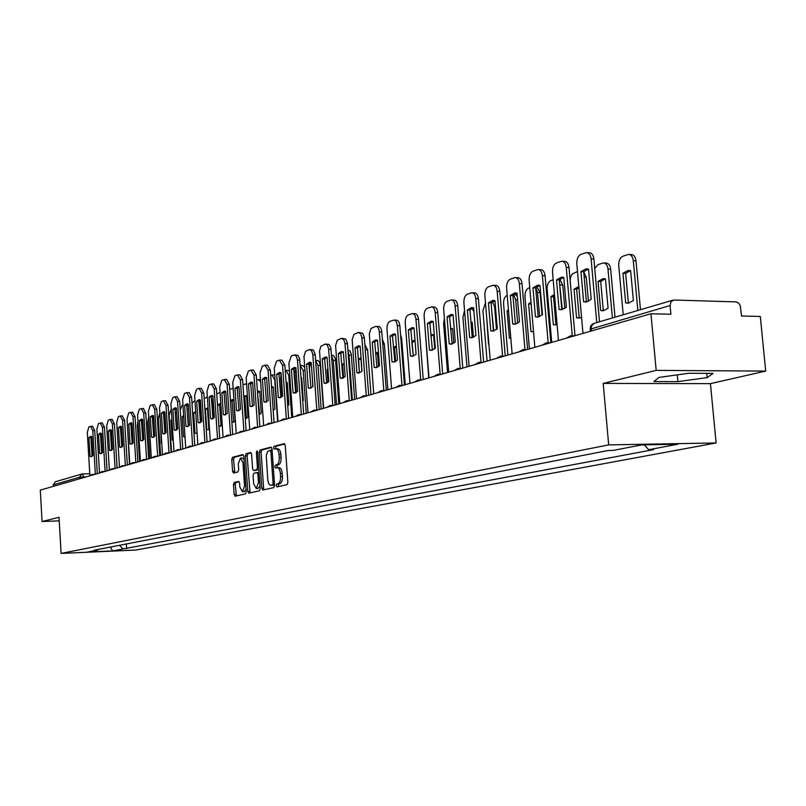 <?xml version="1.0" encoding="UTF-8"?>
<svg xmlns="http://www.w3.org/2000/svg" width="806" height="806" viewBox="0 0 806 806"><rect width="100%" height="100%" fill="white"/><g stroke="black" fill="none" stroke-linecap="round" stroke-linejoin="round"><path stroke-width="1.21" d="M276.146 485.625L276.871 486.915L287.037 484.648L287.853 482.381L285.243 445.446L284.216 443.643L274.06 446.323L273.506 447.914L274.211 449.164L275.773 448.781C277.526 448.932 278.614 450.846 279.037 454.534L279.249 457.596C279.339 461.586 278.483 464.014 276.68 464.85L275.38 465.173L274.826 466.755L275.541 468.014L277.073 467.661C278.846 467.823 279.944 469.757 280.367 473.485L280.579 476.548C280.669 480.547 279.813 482.955 277.999 483.761L276.7 484.053L276.146 485.625M278.715 467.651L278.916 467.621C280.69 467.782 281.788 469.717 282.211 473.444L282.422 476.497C282.523 480.497 281.657 482.905 279.843 483.711L278.544 484.003L278.282 486.592M284.77 443.945L275.904 446.292L275.592 448.811M276.015 448.771L277.617 448.751C279.37 448.892 280.458 450.816 280.881 454.503L281.093 457.556C281.183 461.546 280.327 463.974 278.523 464.81L277.224 465.133L276.932 467.682M234.214 482.472L233.478 484.618L234.143 494.441L235.09 496.204L245.457 493.897L246.203 491.731L243.795 456.327L242.777 454.594L232.511 457.314L231.775 459.48L232.581 471.309L233.518 473.051L237.951 471.953L238.687 469.787L238.284 463.883L240.43 458.02L242.969 462.684L244.561 485.958L242.425 491.771L239.856 487.046L239.594 483.177L238.647 481.424L234.214 482.472L235.997 482.421L235.261 484.567L236.41 495.912M603.2 383.424L710.439 383.636L765.7 371.082L656.175 370.387L603.2 383.424L608.681 444.882L61.095 553.42L59.029 517.331L42.073 521.502L40.3 490.129L650.946 313.756L670.894 314.249L670.078 305.524L590.103 329.221M656.175 370.387L650.946 313.756M261.779 488.235L262.837 490.038L273.778 487.6L274.574 485.363L272.025 448.922L271.018 447.129L260.066 450.02L259.29 452.257L261.779 488.235L263.602 488.184L264.116 489.746M259.411 490.794L248.782 493.161L247.764 491.378L245.336 455.924L246.092 453.728L250.646 452.519L251.613 454.272L252.61 468.729L253.588 470.503L256.661 469.757L257.436 467.54L256.389 452.418L256.973 450.846L257.658 452.085L260.177 488.597L259.411 490.794M765.7 371.082L760.31 316.476L741.53 316.012L740.281 305.655L738.669 303.137L736.372 301.907L674.018 300.023L670.995 301.615L670.078 305.524M710.439 383.636L716.101 442.957L135.871 550.045L61.095 553.42M42.073 521.502L59.231 520.878M53.297 486.371L53.216 484.9L55.382 481.776L81.557 474.079M119.399 545.33L123.106 548.936L112.618 550.921L87.471 552.05L97.707 550.075L94.121 550.226L608.056 450.524L613.104 450.433L641.707 444.902L677.735 444.247L648.709 449.728L644.326 444.852M123.106 548.936L653.626 449.627L648.709 449.728M608.681 444.882L716.101 442.957M677.886 381.631L707.184 377.611L713.068 373.4L688.767 373.269L658.905 377.42L653.918 381.57L677.886 381.631L677.252 374.871M126.341 543.979L126.633 548.785M97.707 550.075L98.241 549.43M110.372 547.083L112.618 550.921M706.771 373.359L707.184 377.611M271.562 447.441L261.89 449.99L261.114 452.226L263.602 488.184M272.549 484.99L273.103 483.429L270.876 451.481L270.171 450.232L267.532 451.562L266.272 455.632L267.773 479.52C268.186 483.227 269.264 485.162 271.028 485.323L274.534 484.869M272.116 450.211L270.272 450.232M272.478 485.262L271.189 485.303M274.383 484.94L273.022 485.252M251.17 452.821L247.885 453.687L247.14 455.884L250.061 492.869M255.27 470.452L258.857 469.424M253.638 483.761L256.278 488.547L258.474 482.643L257.9 474.311L256.913 472.528L253.83 473.273L253.074 475.469L253.638 483.761M257.93 488.507L260.006 485.998M259.079 472.598L257.033 472.538M239.13 481.676L235.997 482.421M244.067 491.72L246.042 489.363M244.006 459.46L242.223 457.989L240.611 458.02M243.362 454.886L234.294 457.284L233.559 459.45L234.808 472.739M633.375 300.608L630.645 270.725L628.106 270.494L622.947 273.234L625.658 302.945L628.327 303.217L633.375 300.608M637.858 310.481L633.294 260.67C632.7 256.57 631.058 254.495 628.368 254.454L622.907 256.217C619.995 257.678 618.605 260.771 618.736 265.506L623.209 314.793M625.658 302.945L628.348 303.016L625.637 273.335L622.947 273.234M630.393 270.655L625.637 273.335M629.305 254.495L631.068 254.565C633.758 254.615 635.4 256.681 635.994 260.791L633.294 260.67M640.488 309.716L635.994 260.791M583.615 301.756L580.945 271.642L586.012 268.861L588.501 269.093L591.201 299.379L586.244 302.038L583.615 301.756L586.385 301.837L583.715 271.743L588.32 269.043M587.181 252.641L589.035 252.721C591.675 252.762 593.287 254.857 593.881 259.018L599.483 321.765M596.772 322.561L591.1 258.897C590.516 254.736 588.904 252.641 586.264 252.6L580.904 254.394C578.043 255.875 576.683 259.018 576.814 263.824L582.96 333.392M580.945 271.642L583.715 271.743M608.077 308.255L605.447 278.926L602.979 278.695L598.042 281.334L600.651 310.501L603.251 310.784L608.077 308.255M612.399 317.967L607.996 269.083C607.422 265.043 605.83 262.998 603.241 262.947L597.992 264.64L594.707 268.368M600.651 310.501L603.311 310.572L600.702 281.435L598.042 281.334M605.175 278.856L600.702 281.435M604.107 262.988L605.911 263.058C608.5 263.109 610.092 265.154 610.666 269.184L607.996 269.083M614.998 317.201L610.666 269.184M578.899 287.48L576.673 289.233L579.202 317.846L576.562 317.786L579.091 318.078L581.539 317.302M576.562 317.786L574.043 289.153L578.779 286.583M577.499 271.572L572.351 273.869L570.789 276.518L570.104 279.984M583.715 271.793L586.274 277.274L584.199 277.204M588.42 301.414L586.274 277.274M576.673 289.233L574.043 289.153M559.072 309.444L556.503 279.894L561.349 277.204L563.767 277.435L566.366 307.157L561.631 309.726L559.072 309.444L561.812 309.514L559.233 279.984L563.565 277.375M562.447 261.275L564.341 261.356C566.89 261.406 568.442 263.471 569.016 267.562L575 335.689M572.26 335.82L566.265 267.451C565.701 263.361 564.14 261.295 561.601 261.245L556.452 262.968C553.702 264.408 552.392 267.481 552.523 272.196L558.447 340.475M556.503 279.894L559.233 279.984M535.456 316.839L532.968 287.833L537.612 285.223L539.97 285.465L542.478 314.642L537.934 317.141L535.456 316.839L538.156 316.909L535.668 287.913L539.748 285.405M538.65 269.597L540.574 269.667C543.032 269.728 544.534 271.763 545.078 275.783L550.861 342.661M548.161 342.842L542.367 275.692C541.823 271.662 540.312 269.617 537.864 269.567L532.917 271.229C530.267 272.619 529.008 275.632 529.129 280.246L534.862 347.285M532.968 287.833L535.668 287.913M554.568 295.782L553.52 296.749L555.969 324.858L553.359 324.808L557.097 324.818M553.359 324.808L550.921 296.679L554.447 294.381M562.306 309.615L559.394 281.848M553.178 279.803L550.871 280.589C548.271 281.919 547.022 284.82 547.143 289.304L551.737 342.409M559.838 279.39L562.779 285.062L560.16 284.981M564.825 308.486L562.779 285.062M553.52 296.749L550.921 296.679M533.522 331.619L530.973 331.578L533.542 331.86M530.973 331.578L528.615 303.933L531.003 302.099M539.607 316.698L537.531 292.497L535.799 287.782M529.774 287.722L528.565 288.135C526.056 289.425 524.857 292.276 524.978 296.668L529.421 348.857M536.856 286.815L540.111 292.578L537.531 292.497M542.055 315.075L540.111 292.578M531.164 304.003L528.615 303.933M510.813 338.137L509.372 338.107L510.843 338.429M509.372 338.107L507.095 310.935L508.425 309.736M517.684 323.347L515.689 299.761L513.724 294.805M507.216 295.349L507.045 295.409C504.616 296.668 503.458 299.459 503.579 303.781L507.881 355.073M514.712 294.049L517.301 296.286M508.526 310.975L507.095 310.935M512.697 323.972L510.299 295.48L514.752 292.951L517.039 293.203L519.467 321.856L515.105 324.274L512.697 323.972L515.377 324.022L512.969 295.55L516.817 293.132M515.729 277.607L517.674 277.677C520.051 277.738 521.502 279.753 522.036 283.712L527.618 349.371M524.958 349.603L519.356 283.621C518.822 279.652 517.371 277.647 514.994 277.586L510.248 279.178C507.689 280.528 506.48 283.48 506.601 288.014L512.132 353.844M510.299 295.48L512.969 295.55M490.763 330.843L488.446 302.844L492.718 300.396L494.944 300.658L497.292 328.798L493.101 331.145L490.763 330.843L493.413 330.893L491.086 302.915L494.713 300.578M493.635 285.334L495.609 285.395C497.906 285.465 499.307 287.44 499.821 291.339L505.221 355.839M502.591 356.111L497.171 291.258C496.657 287.359 495.257 285.374 492.96 285.314L488.386 286.845C485.927 288.155 484.759 291.047 484.869 295.5L490.229 360.171M488.446 302.844L491.086 302.915M469.616 337.472L467.359 309.957L471.47 307.58L473.636 307.842L475.903 335.498L471.883 337.785L469.616 337.472L472.225 337.513L469.979 310.028L473.404 307.771M472.336 292.78L474.331 292.84C476.548 292.91 477.908 294.865 478.401 298.704L483.63 362.085M481.031 362.388L475.782 298.633C475.278 294.795 473.928 292.83 471.712 292.759L467.309 294.24C464.931 295.52 463.803 298.341 463.913 302.724L469.102 366.277M467.359 309.957L469.979 310.028M493.766 331.014L492.204 315.589M488.517 344.414L486.683 317.312M496.506 329.553L494.612 306.764L492.466 301.656M485.484 302.844L482.905 310.653L487.076 361.088M493.363 301.101L495.035 301.766M452.156 344.041L449.597 316.879L452.841 314.703M451.783 299.973L453.788 300.023C455.934 300.104 457.254 302.028 457.737 305.806L462.795 368.1M450.967 314.511L447.018 316.829L449.194 343.87L451.4 344.182L455.269 341.966L453.073 314.783L450.967 314.511L452.136 314.531M460.226 368.443L455.138 305.746C454.655 301.958 453.345 300.034 451.199 299.953L446.957 301.384C444.66 302.623 443.572 305.393 443.683 309.695L448.7 372.171M449.194 343.87L451.773 343.9M447.018 316.829L449.597 316.879M473.434 337.351L472.205 322.289L470.956 322.007M473.958 311.751L471.973 308.355M464.548 310.501L462.936 317.292L466.976 366.891M471.913 322.199L470.996 322.531M472.84 307.942L473.646 308.013M432.399 350.207L429.91 323.508L432.983 321.403M431.935 306.915L433.95 306.965C436.026 307.046 437.305 308.95 437.769 312.668L442.675 373.913M431.16 321.201L427.361 323.458L429.467 350.046L431.613 350.368L435.341 348.202L433.215 321.483L431.16 321.201L432.248 321.221M440.136 374.286L435.21 312.607C434.736 308.879 433.467 306.975 431.391 306.895L427.301 308.275C425.084 309.474 424.027 312.194 424.137 316.426L429.004 377.853M429.467 350.046L432.026 350.076M427.361 323.458L429.91 323.508M453.768 343.285L452.589 328.677L450.524 328.395M453.153 315.761L452.267 314.894M444.388 318.461L443.622 323.71L447.542 372.503M452.297 328.576L450.604 329.392M413.297 356.171L410.889 329.906L413.8 327.871M412.763 313.625L414.788 313.665C416.793 313.756 418.032 315.63 418.485 319.297L423.241 379.525M412.027 327.669L408.37 329.866L410.415 356.01L412.501 356.343L416.087 354.237L414.022 327.951L412.027 327.669L413.045 327.689M420.732 379.928L415.946 319.247C415.493 315.569 414.264 313.695 412.249 313.605L408.31 314.934C406.164 316.113 405.146 318.773 405.247 322.934L409.972 383.354M410.415 356.01L412.944 356.04M408.37 329.866L410.889 329.906M434.736 348.827L433.618 334.853L430.807 334.732M425.004 327.377L428.752 377.933M433.336 334.752L430.928 336.223M394.829 361.944L392.502 336.102L395.252 334.127M394.225 320.103L396.25 320.153C398.204 320.244 399.393 322.088 399.847 325.715L404.451 384.946M393.519 333.926L390.003 336.062L391.988 361.783L394.023 362.116L397.469 360.07L395.474 334.218L394.477 333.936M401.972 385.379L397.328 325.664C396.884 322.037 395.696 320.184 393.751 320.103L389.933 321.382C387.867 322.521 386.88 325.13 386.981 329.231L391.565 388.673M391.988 361.783L394.487 361.803M390.003 336.062L392.502 336.102M415.03 340.737L411.765 341.019M413.327 356.171L411.886 342.621M414.989 340.726L412.259 342.621M376.966 367.516L374.699 342.087L377.309 340.182M376.291 326.38L378.326 326.42C380.21 326.511 381.379 328.344 381.802 331.911L386.276 390.195M375.626 339.971L372.231 342.056L374.155 367.375L376.14 367.707L379.465 365.702L377.52 340.263L376.523 339.991M383.827 390.648L379.324 331.87C378.891 328.294 377.732 326.47 375.848 326.37L371.082 328.374L369.289 333.835L373.752 393.812M374.155 367.375L376.634 367.385M372.231 342.056L374.699 342.087M395.595 346.318L393.358 347.255M395.655 361.582L394.628 348.353L393.449 348.333M396.451 346.832L394.628 348.353M400.532 334.581L401.67 338.49L400.834 338.47M405.267 384.714L401.67 338.49M361.017 357.511L358.65 359.254L359.345 372.785L357.471 347.89L359.95 346.046M358.942 332.455L362.629 333.17L364.282 337.24L368.695 395.283L365.219 349.371M358.307 345.834L355.033 347.86L356.897 372.775L358.831 373.107L362.045 371.163L360.151 346.127L359.144 345.845M366.267 395.756L361.823 337.21L360.473 333.472L358.126 332.546L353.915 334.389L352.172 339.749L356.514 398.799M356.897 372.775L359.345 372.785M355.033 347.86L357.471 347.89M378.417 351.92L375.566 353.451M378.528 366.639L377.551 353.894L375.606 353.874M378.498 352.957L377.551 353.894M382.376 339.356L384.371 344.222L382.749 344.202M387.867 389.741L384.371 344.222M342.913 378.155L340.787 353.502L343.134 351.718M342.137 338.339L345.774 339.044L347.386 343.064L351.668 400.199M341.532 351.497L338.369 353.471L340.192 378.014L342.066 378.346L345.17 376.452L343.336 351.799L342.318 351.507M349.27 400.693L344.948 343.034L343.638 339.336L341.361 338.419L337.291 340.213L335.598 345.482L339.82 403.615M340.192 378.014L342.61 378.024M338.369 353.471L340.787 353.502M361.904 371.324L360.987 359.275L358.65 359.254M364.856 344.585L367.607 349.784L365.249 349.754M371.002 394.608L367.607 349.784M326.682 383.213L324.617 358.942L326.843 357.219M325.856 344.041L329.15 344.474L330.913 348.071L335.175 404.965M325.281 356.998L322.229 358.922L323.992 383.082L325.825 383.424L328.818 381.57L327.035 357.3L326.017 356.998M332.797 405.478L328.606 348.676L327.327 345.028L325.12 344.122L320.879 346.237L319.539 351.043L323.649 408.289M323.992 383.082L326.39 383.092M322.229 358.922L324.617 358.942M343.608 377.823L342.621 364.473L344.172 363.103M352.373 399.998L349.018 355.154L348.031 351.497M347.92 350.005L350.005 350.993L351.184 353.935L351.345 355.174L349.018 355.154M354.65 399.333L351.345 355.174M344.283 364.483L342.621 364.473M310.945 388.129L308.94 364.221L311.056 362.549M310.078 349.562L313.333 349.985L315.136 354.166L319.186 409.579M309.524 362.317L306.572 364.201L308.295 387.998L310.078 388.341L312.97 386.537L311.237 362.629L310.219 362.327M316.839 410.113L312.758 354.146L311.509 350.55L309.383 349.643L305.555 351.335L303.973 356.433L307.963 412.823M308.295 387.998L310.663 387.998M306.572 364.201L308.94 364.221M328.002 382.407L327.065 369.531L327.871 368.695M336.535 404.572L333.271 360.383L331.548 355.789M325.261 358.247L324.697 360.03M331.508 355.295L333.714 355.698L335.135 358.055L335.568 360.403L333.271 360.383M338.792 403.917L335.568 360.403M327.941 369.541L327.065 369.531M295.681 392.895L293.737 369.339L295.742 367.717M294.774 354.922L297.988 355.345L299.651 358.861L303.681 414.052M294.25 367.486L291.399 369.319L293.072 392.774L294.805 393.116L297.605 391.353L295.923 367.798L294.895 367.486M301.363 414.596L297.394 359.446L296.175 355.899L294.109 354.993L291.329 355.97L288.891 363.022L292.749 417.216M293.072 392.774L295.409 392.774M291.399 369.319L293.737 369.339M312.849 386.689L312.083 374.296M321.161 409.005L317.987 365.461L315.609 360.494M310.441 362.851L309.464 368.292L310.904 388.109M315.609 360.423L318.169 360.645L319.468 362.186L320.264 365.481L317.987 365.461M323.397 408.36L320.264 365.481M280.861 397.519L278.977 374.306L280.891 372.735M279.924 360.121L281.939 360.141L284.871 365.229L288.639 418.395M279.42 372.493L276.67 374.296L278.292 397.398L279.984 397.751L282.694 396.018L281.052 372.815L280.035 372.503M286.352 418.959L282.543 365.209L279.299 360.191L276.599 361.138L274.231 368.07L277.989 421.478M278.292 397.398L280.609 397.398M276.67 374.296L278.977 374.306M302.744 401.035L303.298 400.441L301.666 377.802L301.061 377.571M306.24 413.317L303.147 370.397L300.185 365.42M295.832 367.758L294.875 373.148L296.265 392.593M300.527 365.42L302.482 365.43L304.678 367.284M266.484 402.003L264.66 379.122L266.474 377.601M265.517 365.168L267.521 365.178L270.373 370.216L274.04 422.616M265.033 377.359L262.363 379.112L263.945 401.892L265.607 402.244L268.227 400.552L266.625 377.682L265.607 377.369M271.773 423.19L268.066 370.196L264.922 365.239L262.293 366.156L259.995 372.976L263.653 425.618M263.945 401.892L266.242 401.882M262.363 379.112L264.66 379.122M287.752 405.871L288.88 404.803L287.299 382.477L286.261 382.165M291.742 417.508L288.729 375.183L285.898 370.266L285.233 370.448M281.123 373.742L280.69 377.863L282.029 396.743M287.087 382.387L286.13 382.971M286.18 370.266L289.445 370.841M252.52 406.355L250.747 383.807L252.469 382.336M251.522 370.065L253.517 370.085L256.288 375.052L259.875 426.706M251.059 382.084L248.47 383.807L250.021 406.254L251.633 406.607L254.172 404.955L252.621 382.407L251.603 382.084M257.628 427.291L254.011 375.042L250.958 370.135L248.399 371.032L246.173 377.742L249.739 429.638M250.021 406.254L252.288 406.244M248.47 383.807L250.747 383.807M273.184 410.405L274.876 409.035L273.325 387.021L271.531 386.739M277.657 421.568L274.725 379.838L271.965 374.971L270.735 375.354M266.877 381.288L268.176 400.612M273.133 386.93L271.622 388.089M272.226 374.981L274.725 375.052M238.949 410.597L237.226 388.361L238.868 386.93M237.921 374.83L239.916 374.84L242.616 379.747L246.102 430.686M237.478 386.679L234.979 388.351L236.48 410.496L238.062 410.848L240.52 409.236L238.999 387.001L238.002 386.679M243.886 431.281L240.359 379.747L237.387 374.891L234.909 375.767L232.743 382.366L236.218 433.537M236.48 410.496L238.727 410.486M234.979 388.351L237.226 388.361M259.038 414.687L261.255 413.156L259.754 391.444L257.416 391.333M260.61 381.812L258.414 379.555L256.64 380.12M259.663 414.486L257.517 392.744M259.562 391.353L257.91 392.744M224.249 395.252L225.73 414.697L224.078 392.774L225.64 391.394M224.713 379.455L226.698 379.465L229.317 384.321L232.722 434.555M224.29 391.142L221.862 392.784L223.322 414.616L224.864 414.969L227.252 413.387L225.771 391.464L224.773 391.142M230.526 435.159L227.091 384.321L224.199 379.525L221.791 380.361L219.685 386.87L223.071 437.336M223.322 414.616L225.549 414.606M221.862 392.784L224.078 392.774M245.276 418.707L248.016 417.165L246.545 395.736L243.724 395.937M246.656 384.805L245.236 384.009L242.959 384.754M246.495 418.455L244.792 397.005L243.795 397.005M246.374 395.655L244.792 397.005M246.253 418.324L245.256 418.334M212.925 418.707L211.303 397.076L212.784 395.736M211.867 383.958L213.842 383.968L216.391 388.764L219.716 438.303M211.454 395.474L209.097 397.086L210.537 418.626L212.038 418.979L214.346 417.427L212.905 395.796L211.918 395.474M217.539 438.917L214.184 388.764L211.374 384.019L209.026 384.845L206.981 391.242L210.285 441.033M210.537 418.626L212.734 418.606M209.097 397.086L211.303 397.076M231.906 422.465L235.13 421.054L233.69 399.917L232.239 399.605L230.415 400.552M233.156 388.522L229.66 389.268M233.68 422.314L232.027 401.156L230.456 401.156M233.528 399.836L232.027 401.156M233.458 422.193L231.886 422.203M200.442 422.606L198.87 401.267L200.281 399.957M199.364 388.341L201.329 388.341L203.827 393.086L207.061 441.96M198.971 399.695L196.694 401.267L198.085 422.525L199.556 422.878L201.802 421.367L200.392 400.018L199.414 399.695M201.963 442.625L204.905 442.585L201.641 393.086L199.153 388.341L196.614 389.197L194.629 395.504L197.853 444.62M198.085 422.525L200.271 422.505M196.694 401.267L198.87 401.267M220.834 404.018L219.605 405.186L220.995 425.951L218.889 425.971L220.35 426.324L222.265 425.246M220.824 403.816L219.766 403.665L217.499 405.186M220.068 392.562L216.733 393.872M219.605 405.186L217.499 405.196M188.302 426.384L186.77 405.337L188.12 404.078M187.204 392.603L189.158 392.593L191.586 397.287L194.75 445.517M186.831 403.806L184.614 405.347L185.974 426.324L187.415 426.676L189.591 425.185L188.221 404.128L187.244 403.806M192.614 446.131L189.43 397.298L186.76 392.653L184.544 393.429L182.609 399.645L185.753 448.116M185.974 426.324L188.13 426.293M184.614 405.347L186.77 405.337M208.129 408.41L207.505 409.116L208.855 429.618L206.759 429.638L209.52 429.427M206.759 429.638L205.409 409.126L208.069 407.635M207.354 396.804L204.19 398.668M211.333 397.64L212.321 401.267L211.575 401.277M213.469 418.354L212.321 401.267M207.505 409.116L205.409 409.126M176.474 430.072L174.993 409.297L176.272 408.078M177.088 396.794L179.688 401.378L182.771 448.982M175.013 407.796L172.857 409.307L174.187 430.011L175.587 430.364L177.703 428.913L176.363 408.128L175.396 407.796M180.655 449.587L177.542 401.388L174.942 396.794L172.786 397.56L170.902 403.675L173.975 451.521M174.187 430.011L176.323 429.991M172.857 409.307L174.993 409.297M195.767 412.863L197.037 433.185L194.961 433.205L197.117 433.346M194.961 433.205L193.642 412.954L195.677 411.503M194.992 400.985L193.571 401.459L192.019 403.786M199.011 401.076L200.412 405.227L199.132 405.227M201.5 421.729L200.412 405.227M195.717 412.944L193.642 412.954M164.958 433.668L163.517 413.156L164.746 411.977M165.552 400.824L168.091 405.368L171.104 452.347M163.497 411.695L161.401 413.176L162.701 433.608L164.081 433.971L166.137 432.54L164.827 412.017L163.87 411.695M169.008 452.952L165.965 405.378L163.437 400.834L161.331 401.569L159.497 407.604L162.5 454.836M162.701 433.608L164.817 433.578M161.401 413.176L163.517 413.156M185.007 436.661L183.466 436.681L185.037 437.013M183.466 436.681L182.166 416.692L183.627 415.412M182.962 405.055L182.106 405.337L180.242 410.042M187.224 404.783L188.382 406.708M183.718 416.682L182.166 416.692M153.745 437.164L152.344 416.924L153.513 415.775M154.329 404.753L156.797 409.247L159.739 455.632M152.284 415.483L150.248 416.934L151.518 437.114L152.858 437.467L154.863 436.066L153.583 415.815L152.636 415.483M157.664 456.226L154.692 409.257L152.233 404.763L150.178 405.489L148.395 411.433L151.327 458.06M151.518 437.114L153.614 437.084M150.248 416.934L152.344 416.924M173.24 440.056L172.262 440.076L173.26 440.429M172.262 440.076L170.993 420.329L171.91 419.372M176.554 430.021L175.073 410.617M171.245 409.015L169.129 414.939L171.527 452.226M175.738 408.461L176.423 409.085M171.97 420.319L170.993 420.329M142.813 440.57L141.453 420.591L142.561 419.473M143.377 408.592L145.785 413.035L148.667 458.826M141.352 419.18L139.378 420.601L140.617 440.529L141.937 440.882L143.871 439.512L142.622 419.513L141.695 419.18M146.611 459.42L143.71 413.045L141.302 408.602L139.307 409.297L137.564 415.161L140.435 461.203M140.617 440.529L142.692 440.499M139.378 420.601L141.453 420.591M161.331 443.381L160.505 423.372M165.512 433.255L164.434 416.49L163.578 413.075M159.84 412.894L158.278 418.546L160.616 455.38M132.154 443.894L130.834 424.158L131.892 423.079M132.718 412.319L135.065 416.722L137.876 461.949M130.703 422.777L128.779 424.178L129.998 443.854L131.277 444.217L133.171 442.857L131.942 423.11L131.025 422.777M135.841 462.533L133 416.732L130.663 412.329L128.708 413.015L127.016 418.798L129.816 464.276M129.998 443.854L132.053 443.824M128.779 424.178L130.834 424.158M154.722 436.248L153.704 420.067L152.717 416.45M148.737 416.924L147.689 422.062L149.976 458.453M121.766 447.129L120.477 427.643L121.484 426.596M122.311 415.956L124.598 420.319L127.348 464.981M120.316 426.293L118.442 427.664L119.631 447.098L120.89 447.461L122.734 446.131L121.535 426.626L120.618 426.293M125.343 465.566L122.562 420.329L120.275 415.977L118.371 416.642L116.719 422.344L119.459 467.198M119.631 447.098L121.666 447.068M118.442 427.664L120.477 427.643M142.864 440.529L142.017 429.598M142.712 420.893L142.138 419.795M137.947 421.206L137.363 425.497L139.599 461.445M111.621 450.292L110.382 431.049L111.339 430.031M112.165 419.513L114.402 423.825L117.092 467.943M110.18 429.719L108.367 431.069L109.525 450.272L110.754 450.625L112.548 449.325L111.379 430.051L110.472 429.719M115.097 468.528L112.377 423.845L110.15 419.523L108.296 420.178L106.684 425.8L109.354 469.999M109.525 450.272L111.54 450.232M108.367 431.069L110.382 431.049M132.637 443.491L131.993 433.024L131.368 432.741M127.459 425.941L129.474 464.367M131.922 432.973L131.408 433.396M101.737 453.365L100.518 434.363L101.435 433.376L102.614 452.438L100.871 453.718L99.662 453.355L98.523 434.384L100.297 433.064L101.465 433.396M102.261 422.979L104.448 427.24L107.077 470.835M105.102 471.409L102.443 427.261L100.266 422.999L98.453 423.634L96.881 429.175L99.491 472.749M99.662 453.355L101.667 453.325M98.523 434.384L100.518 434.363M122.653 446.242L122.038 436.258L121.132 435.925M121.978 436.217L121.061 437.154M92.075 456.377L90.907 437.598L91.773 436.64L92.912 455.471L91.219 456.73L90.04 456.367L88.922 437.628L90.655 436.328L91.793 436.661M92.599 426.354L94.735 430.585L97.304 473.666M95.35 474.23L92.75 430.606L90.625 426.374L88.851 426.999L87.32 432.469L89.869 475.449M90.04 456.367L92.015 456.337M88.922 437.628L90.907 437.598M86.574 476.759L79.522 477.253L53.216 484.9M83.824 477.555L82.474 473.918L81.749 474.029L79.522 477.253L79.613 478.774M82.625 473.938L89.768 473.767M570.255 335.86L572.361 336.455M546.035 342.882L548.06 343.477M522.711 349.643L524.666 350.227M500.244 356.151L502.128 356.736M478.593 362.428L480.406 363.012M457.697 368.483L459.45 369.067M437.537 374.327L439.22 374.911M418.052 379.969L419.684 380.553M399.232 385.419L400.814 386.003M381.026 390.698L382.558 391.273M363.415 395.796L364.896 396.371M346.368 400.743L347.799 401.317M329.856 405.529L331.246 406.093M313.856 410.163L315.196 410.728M298.341 414.657L299.641 415.221M283.289 419.019L284.558 419.573M268.69 423.251L269.919 423.805M254.515 427.351L255.704 427.915M240.742 431.341L241.901 431.895M227.373 435.22L228.491 435.774M214.366 438.988L215.454 439.532M201.712 442.655L202.78 443.199M189.41 446.222L190.448 446.756M177.441 449.688L178.448 450.222M165.784 453.063L166.771 453.597M154.43 456.357L155.387 456.881M143.377 459.561L144.304 460.085M132.597 462.684L133.504 463.208M122.089 465.727L122.975 466.251M111.843 468.699L112.709 469.213M101.848 471.591L102.694 472.104M92.096 474.422L92.922 474.925M591.332 330.974L591.392 326.017L594.072 323.357L592.168 324.284L590.536 326.349L590.284 331.276M82.474 473.918L81.749 474.029M279.843 483.711L277.999 483.761M282.422 476.497L280.579 476.548M282.211 473.444L280.367 473.485M277.224 465.133L275.38 465.173M278.523 464.81L276.68 464.85M281.093 457.556L279.249 457.596M280.881 454.503L279.037 454.534M275.904 446.292L274.06 446.323M278.544 484.003L276.7 484.053M261.114 452.226L259.29 452.257M261.89 449.99L260.066 450.02M274.433 483.388L273.103 483.429M272.206 451.461L270.876 451.481M249.558 491.328L247.764 491.378M247.14 455.884L245.336 455.924M247.885 453.687L246.092 453.728M255.452 470.452L253.638 470.492M258.484 469.707L256.661 469.757M258.726 467.51L257.436 467.54M257.678 452.388L256.389 452.418M259.764 482.603L258.474 482.643M259.189 474.281L257.9 474.311M245.81 485.927L244.561 485.958M244.218 462.654L242.969 462.684M234.365 471.268L232.581 471.309M233.559 459.45L231.775 459.48M234.294 457.284L232.511 457.314M235.926 494.39L234.143 494.441M235.261 484.567L233.478 484.618M591.1 258.897L593.881 259.018M566.265 267.451L569.016 267.562M542.367 275.692L545.078 275.783M517.603 299.812L515.689 299.761M519.356 283.621L522.036 283.712M497.171 291.258L499.821 291.339M475.782 298.633L478.401 298.704M495.458 306.784L494.612 306.764M455.138 305.746L457.737 305.806M435.21 312.607L437.769 312.668M415.946 319.247L418.485 319.297M397.328 325.664L399.847 325.715M379.324 331.87L381.802 331.911M361.894 337.875L364.352 337.905M345.018 343.688L347.446 343.719M328.667 349.32L331.075 349.351M312.819 354.781L315.196 354.801M297.454 360.07L299.802 360.091M282.543 365.209L284.871 365.229M304.9 370.407L303.147 370.397M268.066 370.196L270.373 370.216M289.757 375.193L288.729 375.183M254.011 375.042L256.288 375.052M240.359 379.747L242.616 379.747M227.091 384.321L229.317 384.321M214.184 388.764L216.391 388.764M201.641 393.086L203.827 393.086M189.43 397.298L191.586 397.287M177.542 401.388L179.688 401.378M165.965 405.378L168.091 405.368M188.544 409.075L187.012 409.085M154.692 409.257L156.797 409.247M176.665 412.823L175.446 412.833M143.71 413.045L145.785 413.035M165.109 416.49L164.434 416.49M133 416.732L135.065 416.722M122.562 420.329L124.598 420.319M112.377 423.845L114.402 423.825M102.443 427.261L104.448 427.24M92.75 430.606L94.735 430.585M570.608 335.8L566.286 338.208M574.416 335.86L571.081 335.8M546.367 342.822L542.126 345.19M550.135 342.872L546.811 342.822M523.023 349.582L518.883 351.9M526.751 349.623L523.437 349.582M500.546 356.091L496.476 358.368M504.234 356.131L500.929 356.091M478.875 362.368L474.885 364.604M482.522 362.398L479.227 362.378M457.969 368.423L454.05 370.619M461.576 368.453L458.292 368.433M437.789 374.276L433.95 376.432M441.366 374.286L438.091 374.276M418.294 379.918L414.526 382.044M421.83 379.928L418.586 379.918M399.464 385.379L395.756 387.464M402.96 385.379L399.726 385.379M381.248 390.648L377.601 392.703M384.714 390.648L381.5 390.648M363.627 395.756L360.04 397.771M367.052 395.756L363.859 395.756M346.57 400.703L343.044 402.688M349.955 400.693L346.781 400.703M330.047 405.489L326.581 407.443M333.402 405.468L330.248 405.489M314.038 410.123L310.622 412.047M317.363 410.103L314.229 410.123M298.512 414.627L295.157 416.521M301.807 414.596L298.694 414.616M283.46 418.979L280.156 420.853M286.714 418.959L283.631 418.979M268.851 423.221L265.587 425.054M272.075 423.18L269.013 423.21M254.666 427.321L251.452 429.135M257.86 427.291L254.817 427.321M240.893 431.321L237.73 433.104M244.047 431.281L241.034 431.311M227.504 435.19L224.39 436.953M230.637 435.149L227.645 435.19M214.497 438.968L211.414 440.701M217.59 438.917L214.628 438.958M201.843 442.625L198.81 444.348M189.541 446.192L186.539 447.884M192.574 446.151L189.652 446.192M177.562 449.667L174.6 451.34M180.564 449.617L177.673 449.667M165.895 453.043L162.983 454.695M168.877 452.992L166.006 453.043M154.54 456.337L151.659 457.959M157.492 456.277L154.641 456.337M143.478 459.541L140.637 461.143M146.4 459.48L143.569 459.541M132.698 462.664L129.887 464.256M135.589 462.604L132.789 462.664M122.19 465.707L119.409 467.279M125.051 465.646L122.27 465.707M111.933 468.679L109.193 470.23M114.774 468.618L112.014 468.679M101.939 471.57L99.229 473.102M104.75 471.51L102.019 471.57M92.186 474.402L89.506 475.913M94.967 474.341L92.257 474.402M82.544 473.918L89.768 473.747M594.072 323.357L672.808 300.205M278.916 467.621L277.294 467.661M272.005 450.201L270.222 450.232M272.851 485.272L271.028 485.323M255.391 470.462L253.588 470.503M258.091 488.496L256.278 488.547M258.726 472.487L256.983 472.528M244.218 491.72L242.425 491.771M629.99 270.574L628.106 270.494M586.012 268.861L587.856 268.932M604.712 278.755L602.979 278.695M561.349 277.204L563.051 277.264M537.612 285.223L539.194 285.274M514.752 292.951L516.213 292.991M492.718 300.396L494.078 300.437M471.47 307.58L472.729 307.61M451.592 328.415L450.544 328.395M432.6 334.581L431.633 334.561M414.234 340.545L413.317 340.535M272.297 386.709L271.763 386.709M260.459 379.566L258.666 379.555M258.726 391.122L258.222 391.122M246.606 384.019L245.477 384.009M233.146 388.351L232.642 388.351M175.365 396.743L177.31 396.743M163.84 400.784L165.774 400.773M152.616 404.713L154.54 404.713M141.675 408.551L143.589 408.541M131.015 412.289L132.909 412.279M120.618 415.926L122.502 415.916M110.472 419.483L112.346 419.473M100.579 422.949L102.443 422.938M90.927 426.334L92.771 426.324"/></g></svg>
